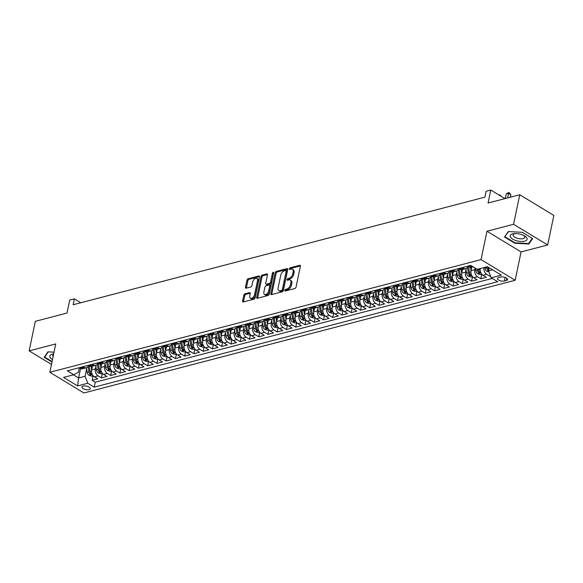<?xml version="1.0" encoding="UTF-8"?>
<svg xmlns="http://www.w3.org/2000/svg" width="583" height="583" viewBox="0 0 583 583"><rect width="100%" height="100%" fill="white"/><g stroke="black" fill="none" stroke-linecap="round" stroke-linejoin="round"><path stroke-width="0.87" d="M284.774 290.363A0.911 0.532 -58.8 0 0 284.941 290.975A0.911 0.532 -58.8 0 0 285.24 291.004L294.896 288.483A1.304 0.765 -58.8 0 0 296.047 287.091L300.405 266.212A1.304 0.765 -58.8 0 0 300.172 265.338A1.304 0.765 -58.8 0 0 299.742 265.294L290.086 267.816A0.911 0.532 -58.8 0 0 289.285 268.792A0.911 0.532 -58.8 0 0 289.445 269.404A0.911 0.532 -58.8 0 0 289.751 269.433L290.997 269.113A4.176 2.441 -58.8 0 1 292.389 269.251A4.176 2.441 -58.8 0 1 293.132 272.064L292.768 273.799A4.176 2.441 -58.8 0 1 289.081 278.273L287.834 278.601A0.911 0.532 -58.8 0 0 287.033 279.578A0.911 0.532 -58.8 0 0 287.193 280.19A0.911 0.532 -58.8 0 0 287.499 280.219L288.745 279.898A4.176 2.441 -58.8 0 1 290.137 280.037A4.176 2.441 -58.8 0 1 290.873 282.85L290.516 284.584A4.176 2.441 -58.8 0 1 286.829 289.059L285.583 289.387A0.911 0.532 -58.8 0 0 284.774 290.363M89.039 389.633A4.256 1.785 -168.2 0 0 90.248 388.715A4.256 1.785 -168.2 0 0 87.858 386.507A4.256 1.785 -168.2 0 0 83.136 386.055A4.256 1.785 -168.2 0 0 81.926 386.974A4.256 1.785 -168.2 0 0 84.316 389.182A4.256 1.785 -168.2 0 0 89.039 389.633M244.962 293.803A1.304 0.765 -58.8 0 0 243.818 295.202L242.594 301.054A1.304 0.765 -58.8 0 0 242.82 301.936A1.304 0.765 -58.8 0 0 243.257 301.979L253.977 299.181A1.304 0.765 -58.8 0 0 255.128 297.782L259.486 276.903A1.304 0.765 -58.8 0 0 259.253 276.029A1.304 0.765 -58.8 0 0 258.823 275.985L248.103 278.783A1.304 0.765 -58.8 0 0 246.952 280.183L245.472 287.259A1.304 0.765 -58.8 0 0 245.705 288.133A1.304 0.765 -58.8 0 0 246.143 288.177L250.726 286.982A1.304 0.765 -58.8 0 0 251.878 285.583L252.614 282.077A3.491 2.04 -58.8 0 1 254.407 279.053A3.491 2.04 -58.8 0 1 256.848 278.455A3.491 2.04 -58.8 0 1 257.467 280.802L254.596 294.546A3.491 2.04 -58.8 0 1 252.796 297.57A3.491 2.04 -58.8 0 1 250.362 298.168A3.491 2.04 -58.8 0 1 249.743 295.814L250.216 293.526A1.304 0.765 -58.8 0 0 249.983 292.651A1.304 0.765 -58.8 0 0 249.553 292.608L244.962 293.803L245.888 294.364A1.304 0.765 -58.8 0 0 244.736 295.763L243.512 301.615A1.304 0.765 -58.8 0 0 243.483 301.921M513.572 224.287L486.965 231.24L521.078 251.922L547.677 244.969L513.572 224.287L519.745 194.751L488.051 203.03L490.762 190.036L486.135 191.246L484.903 197.149L73.123 304.756L74.354 298.853L69.727 300.063L67.016 313.056L35.323 321.335L29.15 350.879L51.472 364.411M486.965 231.24L481.041 259.595L49.832 372.282L55.757 343.926L29.15 350.879M270.84 293.679A1.304 0.765 -58.8 0 0 271.073 294.553A1.304 0.765 -58.8 0 0 271.503 294.597L282.223 291.799A1.304 0.765 -58.8 0 0 283.374 290.4L287.732 269.528A1.304 0.765 -58.8 0 0 287.499 268.646A1.304 0.765 -58.8 0 0 287.069 268.603L276.349 271.401A1.304 0.765 -58.8 0 0 275.198 272.8L270.84 293.679L271.758 294.233A1.304 0.765 -58.8 0 0 271.729 294.539M268.1 295.486L257.38 298.292A1.304 0.765 -58.8 0 1 256.95 298.248A1.304 0.765 -58.8 0 1 256.717 297.366L261.075 276.488A1.304 0.765 -58.8 0 1 262.226 275.096L266.81 273.893A1.304 0.765 -58.8 0 1 267.247 273.937A1.304 0.765 -58.8 0 1 267.48 274.819L265.71 283.287A1.304 0.765 -58.8 0 0 265.943 284.161A1.304 0.765 -58.8 0 0 266.38 284.205L269.419 283.411A1.304 0.765 -58.8 0 0 270.57 282.012L272.414 273.201A0.911 0.532 -58.8 0 1 272.88 272.407A0.911 0.532 -58.8 0 1 273.522 272.254A0.911 0.532 -58.8 0 1 273.682 272.866L269.251 294.094A1.304 0.765 -58.8 0 1 268.1 295.486M519.745 194.751L553.85 215.433L547.677 244.969M93.12 375.802L92.172 380.32L97.725 378.87L94.359 376.829L98.061 375.867A5.32 3.695 -104.6 0 1 95.357 368.901L95.889 366.357M102.368 373.382L101.427 377.908L106.981 376.45L103.614 374.41L107.316 373.448A5.32 3.695 -104.6 0 1 104.612 366.481L105.144 363.938M111.623 370.963L110.675 375.488L116.228 374.038L112.869 371.998L116.571 371.028A5.32 3.695 -104.6 0 1 113.867 364.069L114.399 361.518M120.878 368.551L119.93 373.069L125.483 371.619L122.117 369.578L125.819 368.609A5.32 3.695 -104.6 0 1 123.122 361.649L123.654 359.099M130.133 366.131L129.186 370.65L134.739 369.199L131.372 367.159L135.074 366.19A5.32 3.695 -104.6 0 1 132.377 359.23L132.909 356.679M139.381 363.712L138.441 368.23L143.994 366.78L140.627 364.739L144.329 363.77A5.32 3.695 -104.6 0 1 141.625 356.811L142.157 354.267M148.636 361.292L147.696 365.811L153.242 364.36L149.882 362.32L153.584 361.358A5.32 3.695 -104.6 0 1 150.88 354.391L151.412 351.848M157.891 358.873L156.944 363.398L162.497 361.948L159.137 359.908L162.832 358.939A5.32 3.695 -104.6 0 1 160.136 351.972L160.668 349.428M167.146 356.453L166.199 360.979L171.752 359.529L168.385 357.488L172.087 356.519A5.32 3.695 -104.6 0 1 169.391 349.56L169.923 347.009M176.401 354.041L175.454 358.56L181.007 357.109L177.64 355.069L181.342 354.1A5.32 3.695 -104.6 0 1 178.638 347.14L179.17 344.589M185.649 351.622L184.709 356.14L190.262 354.69L186.895 352.649L190.597 351.68A5.32 3.695 -104.6 0 1 187.894 344.721L188.426 342.17M194.904 349.202L193.957 353.721L199.51 352.27L196.15 350.23L199.852 349.268A5.32 3.695 -104.6 0 1 197.149 342.301L197.681 339.758M204.159 346.783L203.212 351.309L208.765 349.851L205.398 347.811L209.1 346.849A5.32 3.695 -104.6 0 1 206.404 339.882L206.936 337.338M213.414 344.364L212.467 348.889L218.02 347.439L214.653 345.398L218.355 344.429A5.32 3.695 -104.6 0 1 215.659 337.462L216.191 334.919M222.662 341.951L221.722 346.47L227.275 345.019L223.908 342.979L227.61 342.01A5.32 3.695 -104.6 0 1 224.907 335.05L225.439 332.499M231.917 339.532L230.977 344.05L236.523 342.6L233.164 340.559L236.866 339.59A5.32 3.695 -104.6 0 1 234.162 332.631L234.694 330.08M241.173 337.112L240.225 341.631L245.778 340.18L242.419 338.14L246.113 337.171A5.32 3.695 -104.6 0 1 243.417 330.211L243.949 327.668M250.428 334.693L249.48 339.211L255.033 337.761L251.667 335.721L255.369 334.759A5.32 3.695 -104.6 0 1 252.672 327.792L253.204 325.248M259.683 332.274L258.735 336.799L264.288 335.349L260.922 333.308L264.624 332.339A5.32 3.695 -104.6 0 1 261.92 325.372L262.452 322.829M268.931 329.854L267.991 334.38L273.544 332.929L270.177 330.889L273.879 329.92A5.32 3.695 -104.6 0 1 271.175 322.96L271.707 320.41M278.186 327.442L277.238 331.96L282.791 330.51L279.432 328.469L283.134 327.5A5.32 3.695 -104.6 0 1 280.43 320.541L280.962 317.99M287.441 325.022L286.493 329.541L292.047 328.091L288.68 326.05L292.382 325.081A5.32 3.695 -104.6 0 1 289.685 318.121L290.217 315.571M296.696 322.603L295.749 327.121L301.302 325.671L297.935 323.631L301.637 322.661A5.32 3.695 -104.6 0 1 298.941 315.702L299.473 313.158M305.944 320.184L305.004 324.709L310.557 323.252L307.19 321.211L310.892 320.249A5.32 3.695 -104.6 0 1 308.188 313.282L308.72 310.739M315.199 317.764L314.259 322.29L319.805 320.839L316.445 318.799L320.147 317.83A5.32 3.695 -104.6 0 1 317.444 310.863L317.975 308.32M324.454 315.352L323.507 319.87L329.06 318.42L325.7 316.38L329.395 315.41A5.32 3.695 -104.6 0 1 326.699 308.451L327.231 305.9M333.709 312.933L332.762 317.451L338.315 316.001L334.948 313.96L338.65 312.991A5.32 3.695 -104.6 0 1 335.954 306.031L336.486 303.481M342.964 310.513L342.017 315.031L347.57 313.581L344.203 311.541L347.905 310.571A5.32 3.695 -104.6 0 1 345.202 303.612L345.734 301.068M352.212 308.094L351.272 312.612L356.825 311.162L353.458 309.121L357.16 308.159A5.32 3.695 -104.6 0 1 354.457 301.192L354.989 298.649M361.467 305.674L360.52 310.2L366.073 308.75L362.713 306.702L366.416 305.74A5.32 3.695 -104.6 0 1 363.712 298.773L364.244 296.23M370.722 303.255L369.775 307.78L375.328 306.33L371.961 304.29L375.663 303.32A5.32 3.695 -104.6 0 1 372.967 296.361L373.499 293.81M379.978 300.843L379.03 305.361L384.583 303.911L381.216 301.87L384.918 300.901A5.32 3.695 -104.6 0 1 382.222 293.941L382.754 291.391M389.225 298.423L388.285 302.941L393.838 301.491L390.472 299.451L394.174 298.481A5.32 3.695 -104.6 0 1 391.47 291.522L392.002 288.971M398.48 296.004L397.54 300.522L403.086 299.072L399.727 297.031L403.429 296.062A5.32 3.695 -104.6 0 1 400.725 289.102L401.257 286.559M407.736 293.584L406.788 298.102L412.341 296.652L408.982 294.612L412.677 293.65A5.32 3.695 -104.6 0 1 409.98 286.683L410.512 284.14M416.991 291.165L416.043 295.69L421.596 294.24L418.23 292.2L421.932 291.23A5.32 3.695 -104.6 0 1 419.235 284.264L419.767 281.72M426.246 288.753L425.299 293.271L430.852 291.821L427.485 289.78L431.187 288.811A5.32 3.695 -104.6 0 1 428.483 281.851L429.022 279.301M435.494 286.333L434.554 290.851L440.107 289.401L436.74 287.361L440.442 286.391A5.32 3.695 -104.6 0 1 437.738 279.432L438.27 276.881M444.749 283.914L443.801 288.432L449.355 286.982L445.995 284.941L449.697 283.972A5.32 3.695 -104.6 0 1 446.993 277.012L447.525 274.469M454.004 281.494L453.057 286.013L458.61 284.562L455.243 282.522L458.945 281.56A5.32 3.695 -104.6 0 1 456.249 274.593L456.78 272.05M463.259 279.075L462.312 283.6L467.865 282.143L464.498 280.102L468.2 279.14A5.32 3.695 -104.6 0 1 465.504 272.174L466.036 269.63M472.507 276.655L471.567 281.181L477.12 279.731L473.753 277.69L477.455 276.721A5.32 3.695 -104.6 0 1 474.751 269.761L475.116 268.042M481.762 274.243L480.822 278.761L486.368 277.311L483.008 275.271A5.32 3.695 -104.6 0 1 480.268 268.515M94.359 376.829A5.32 3.695 75.4 0 1 91.662 369.87L92.427 366.204M103.614 374.41A5.32 3.695 75.4 0 1 100.91 367.45L101.675 363.785M112.869 371.998A5.32 3.695 75.4 0 1 110.165 365.031L110.93 361.365M122.117 369.578A5.32 3.695 75.4 0 1 119.42 362.611L120.185 358.953M131.372 367.159A5.32 3.695 75.4 0 1 128.675 360.199L129.441 356.534M140.627 364.739A5.32 3.695 75.4 0 1 137.923 357.78L138.688 354.114M149.882 362.32A5.32 3.695 75.4 0 1 147.178 355.36L147.944 351.695M159.137 359.908A5.32 3.695 75.4 0 1 156.433 352.941L157.199 349.275M168.385 357.488A5.32 3.695 75.4 0 1 165.689 350.521L166.454 346.863M177.64 355.069A5.32 3.695 75.4 0 1 174.944 348.102L175.709 344.444M186.895 352.649A5.32 3.695 75.4 0 1 184.192 345.69L184.957 342.024M196.15 350.23A5.32 3.695 75.4 0 1 193.447 343.27L194.212 339.605M205.398 347.811A5.32 3.695 75.4 0 1 202.702 340.851L203.467 337.185M214.653 345.398A5.32 3.695 75.4 0 1 211.957 338.431L212.722 334.766M223.908 342.979A5.32 3.695 75.4 0 1 221.205 336.012L221.977 332.354M233.164 340.559A5.32 3.695 75.4 0 1 230.46 333.6L231.225 329.934M242.419 338.14A5.32 3.695 75.4 0 1 239.715 331.18L240.48 327.515M251.667 335.721A5.32 3.695 75.4 0 1 248.97 328.761L249.735 325.095M260.922 333.308A5.32 3.695 75.4 0 1 258.225 326.342L258.99 322.676M270.177 330.889A5.32 3.695 75.4 0 1 267.473 323.922L268.238 320.256M279.432 328.469A5.32 3.695 75.4 0 1 276.728 321.503L277.493 317.844M288.68 326.05A5.32 3.695 75.4 0 1 285.983 319.09L286.749 315.425M297.935 323.631A5.32 3.695 75.4 0 1 295.238 316.671L296.004 313.005M307.19 321.211A5.32 3.695 75.4 0 1 304.486 314.252L305.259 310.586M316.445 318.799A5.32 3.695 75.4 0 1 313.741 311.832L314.507 308.167M325.7 316.38A5.32 3.695 75.4 0 1 322.997 309.413L323.762 305.754M334.948 313.96A5.32 3.695 75.4 0 1 332.252 307.001L333.017 303.335M344.203 311.541A5.32 3.695 75.4 0 1 341.507 304.581L342.272 300.915M353.458 309.121A5.32 3.695 75.4 0 1 350.755 302.162L351.52 298.496M362.713 306.702A5.32 3.695 75.4 0 1 360.01 299.742L360.775 296.077M371.961 304.29A5.32 3.695 75.4 0 1 369.265 297.323L370.03 293.657M381.216 301.87A5.32 3.695 75.4 0 1 378.52 294.903L379.285 291.245M390.472 299.451A5.32 3.695 75.4 0 1 387.768 292.491L388.54 288.825M399.727 297.031A5.32 3.695 75.4 0 1 397.023 290.072L397.788 286.406M408.982 294.612A5.32 3.695 75.4 0 1 406.278 287.652L407.043 283.987M418.23 292.2A5.32 3.695 75.4 0 1 415.533 285.233L416.298 281.567M427.485 289.78A5.32 3.695 75.4 0 1 424.788 282.813L425.554 279.155M436.74 287.361A5.32 3.695 75.4 0 1 434.036 280.401L434.801 276.736M445.995 284.941A5.32 3.695 75.4 0 1 443.291 277.982L444.057 274.316M455.243 282.522A5.32 3.695 75.4 0 1 452.546 275.562L453.312 271.897M464.498 280.102A5.32 3.695 75.4 0 1 461.802 273.143L462.567 269.477M473.753 277.69A5.32 3.695 75.4 0 1 471.049 270.723L471.822 267.058M500.651 277.027L498.618 277.559A4.117 1.727 -168.2 0 0 497.445 278.448A4.117 1.727 -168.2 0 0 499.762 280.591A4.117 1.727 -168.2 0 0 504.331 281.028L506.372 280.496A4.117 1.727 -168.2 0 0 507.545 279.607A4.117 1.727 -168.2 0 0 505.228 277.464A4.117 1.727 -168.2 0 0 500.651 277.027M481.041 259.595L515.153 280.277L83.937 392.964L49.832 372.282M92.172 380.32L95.262 382.193L94.22 387.156L497.678 281.727L491.221 277.814L488.525 270.855L489.173 267.735M94.22 387.156L87.771 383.242L77.59 385.902L63.576 377.405L73.757 374.745L67.307 370.832L470.758 265.403L477.215 269.317L487.388 266.657L501.402 275.154L491.221 277.814M472.988 266.752L471.326 267.189A5.32 3.695 -104.6 0 1 468.994 266.774L467.945 266.139M79.303 367.698L80.345 368.332A5.32 3.695 75.4 0 0 82.677 368.755L86.379 367.786A5.32 3.695 -104.6 0 1 84.047 367.363L83.005 366.729M88.55 365.279L89.6 365.913A5.32 3.695 75.4 0 0 91.932 366.335L95.634 365.366A5.32 3.695 -104.6 0 1 93.302 364.951L92.252 364.309M97.806 362.859L98.855 363.493A5.32 3.695 75.4 0 0 101.187 363.916L104.889 362.947A5.32 3.695 -104.6 0 1 102.557 362.531L101.508 361.897M107.061 360.447L108.11 361.081A5.32 3.695 75.4 0 0 110.442 361.496L114.144 360.527A5.32 3.695 -104.6 0 1 111.812 360.112L110.763 359.478M116.316 358.028L117.358 358.662A5.32 3.695 75.4 0 0 119.69 359.077L123.392 358.115A5.32 3.695 -104.6 0 1 121.06 357.692L120.018 357.058M125.571 355.608L126.613 356.242A5.32 3.695 75.4 0 0 128.945 356.658L132.647 355.696A5.32 3.695 -104.6 0 1 130.315 355.273L129.266 354.639M134.819 353.189L135.868 353.823A5.32 3.695 75.4 0 0 138.2 354.245L141.902 353.276A5.32 3.695 -104.6 0 1 139.57 352.853L138.521 352.219M144.074 350.769L145.123 351.403A5.32 3.695 75.4 0 0 147.455 351.826L151.157 350.857A5.32 3.695 -104.6 0 1 148.825 350.441L147.776 349.807M153.329 348.35L154.378 348.991A5.32 3.695 75.4 0 0 156.71 349.406L160.405 348.437A5.32 3.695 -104.6 0 1 158.073 348.022L157.031 347.388M162.584 345.938L163.626 346.572A5.32 3.695 75.4 0 0 165.958 346.987L169.66 346.018A5.32 3.695 -104.6 0 1 167.328 345.602L166.286 344.968M171.832 343.518L172.881 344.152A5.32 3.695 75.4 0 0 175.213 344.568L178.915 343.606A5.32 3.695 -104.6 0 1 176.583 343.183L175.534 342.549M181.087 341.099L182.136 341.733A5.32 3.695 75.4 0 0 184.468 342.155L188.171 341.186A5.32 3.695 -104.6 0 1 185.839 340.764L184.789 340.129M190.342 338.679L191.392 339.313A5.32 3.695 75.4 0 0 193.724 339.736L197.426 338.767A5.32 3.695 -104.6 0 1 195.094 338.351L194.044 337.71M199.597 336.26L200.639 336.894A5.32 3.695 75.4 0 0 202.971 337.317L206.674 336.347A5.32 3.695 -104.6 0 1 204.341 335.932L203.299 335.298M208.852 333.848L209.895 334.482A5.32 3.695 75.4 0 0 212.227 334.897L215.929 333.928A5.32 3.695 -104.6 0 1 213.597 333.512L212.547 332.878M218.1 331.428L219.15 332.062A5.32 3.695 75.4 0 0 221.482 332.478L225.184 331.516A5.32 3.695 -104.6 0 1 222.852 331.093L221.802 330.459M227.355 329.009L228.405 329.643A5.32 3.695 75.4 0 0 230.737 330.058L234.439 329.096A5.32 3.695 -104.6 0 1 232.107 328.674L231.057 328.04M236.611 326.589L237.66 327.223A5.32 3.695 75.4 0 0 239.992 327.646L243.687 326.677A5.32 3.695 -104.6 0 1 241.355 326.254L240.313 325.62M245.866 324.17L246.908 324.804A5.32 3.695 75.4 0 0 249.24 325.227L252.942 324.257A5.32 3.695 -104.6 0 1 250.61 323.842L249.568 323.208M255.114 321.75L256.163 322.392A5.32 3.695 75.4 0 0 258.495 322.807L262.197 321.838A5.32 3.695 -104.6 0 1 259.865 321.422L258.816 320.788M264.369 319.338L265.418 319.972A5.32 3.695 75.4 0 0 267.75 320.388L271.452 319.418A5.32 3.695 -104.6 0 1 269.12 319.003L268.071 318.369M273.624 316.919L274.673 317.553A5.32 3.695 75.4 0 0 277.005 317.968L280.707 317.006A5.32 3.695 -104.6 0 1 278.375 316.584L277.326 315.95M282.879 314.499L283.921 315.133A5.32 3.695 75.4 0 0 286.253 315.556L289.955 314.587A5.32 3.695 -104.6 0 1 287.623 314.164L286.581 313.53M292.134 312.08L293.176 312.714A5.32 3.695 75.4 0 0 295.508 313.137L299.21 312.167A5.32 3.695 -104.6 0 1 296.878 311.752L295.829 311.111M301.382 309.66L302.431 310.294A5.32 3.695 75.4 0 0 304.763 310.717L308.465 309.748A5.32 3.695 -104.6 0 1 306.133 309.333L305.084 308.699M310.637 307.248L311.686 307.882A5.32 3.695 75.4 0 0 314.018 308.298L317.72 307.328A5.32 3.695 -104.6 0 1 315.388 306.913L314.339 306.279M319.892 304.829L320.941 305.463A5.32 3.695 75.4 0 0 323.274 305.878L326.968 304.916A5.32 3.695 -104.6 0 1 324.636 304.494L323.594 303.86M329.147 302.409L330.189 303.043A5.32 3.695 75.4 0 0 332.521 303.459L336.223 302.497A5.32 3.695 -104.6 0 1 333.891 302.074L332.849 301.44M338.395 299.99L339.444 300.624A5.32 3.695 75.4 0 0 341.776 301.047L345.479 300.077A5.32 3.695 -104.6 0 1 343.147 299.655L342.097 299.021M347.65 297.57L348.7 298.204A5.32 3.695 75.4 0 0 351.032 298.627L354.734 297.658A5.32 3.695 -104.6 0 1 352.402 297.243L351.352 296.609M356.905 295.151L357.955 295.792A5.32 3.695 75.4 0 0 360.287 296.208L363.989 295.238A5.32 3.695 -104.6 0 1 361.657 294.823L360.607 294.189M366.16 292.739L367.203 293.373A5.32 3.695 75.4 0 0 369.535 293.788L373.237 292.819A5.32 3.695 -104.6 0 1 370.905 292.404L369.862 291.77M375.416 290.319L376.458 290.953A5.32 3.695 75.4 0 0 378.79 291.369L382.492 290.407A5.32 3.695 -104.6 0 1 380.16 289.984L379.11 289.35M384.663 287.9L385.713 288.534A5.32 3.695 75.4 0 0 388.045 288.949L391.747 287.987A5.32 3.695 -104.6 0 1 389.415 287.565L388.365 286.931M393.919 285.481L394.968 286.115A5.32 3.695 75.4 0 0 397.3 286.537L401.002 285.568A5.32 3.695 -104.6 0 1 398.67 285.153L397.621 284.511M403.174 283.061L404.223 283.695A5.32 3.695 75.4 0 0 406.555 284.118L410.25 283.149A5.32 3.695 -104.6 0 1 407.918 282.733L406.876 282.099M412.429 280.642L413.471 281.283A5.32 3.695 75.4 0 0 415.803 281.698L419.505 280.729A5.32 3.695 -104.6 0 1 417.173 280.314L416.131 279.68M421.677 278.229L422.726 278.863A5.32 3.695 75.4 0 0 425.058 279.279L428.76 278.31A5.32 3.695 -104.6 0 1 426.428 277.894L425.379 277.26M430.932 275.81L431.981 276.444A5.32 3.695 75.4 0 0 434.313 276.859L438.015 275.897A5.32 3.695 -104.6 0 1 435.683 275.475L434.634 274.841M440.187 273.391L441.236 274.025A5.32 3.695 75.4 0 0 443.568 274.447L447.27 273.478A5.32 3.695 -104.6 0 1 444.938 273.055L443.889 272.421M449.442 270.971L450.484 271.605A5.32 3.695 75.4 0 0 452.816 272.028L456.518 271.059A5.32 3.695 -104.6 0 1 454.186 270.643L453.144 270.002M458.697 268.552L459.739 269.193A5.32 3.695 75.4 0 0 462.071 269.608L465.773 268.639A5.32 3.695 -104.6 0 1 463.441 268.224L462.392 267.59M490.274 275.373L490.07 276.342L486.71 274.301A5.32 3.695 -104.6 0 1 483.97 267.553M480.822 278.761L477.455 276.721M471.567 281.181L468.2 279.14M462.312 283.6L458.945 281.56M453.057 286.013L449.697 283.972M443.801 288.432L440.442 286.391M434.554 290.851L431.187 288.811M425.299 293.271L421.932 291.23M416.043 295.69L412.677 293.65M406.788 298.102L403.429 296.062M397.54 300.522L394.174 298.481M388.285 302.941L384.918 300.901M379.03 305.361L375.663 303.32M369.775 307.78L366.416 305.74M360.52 310.2L357.16 308.159M351.272 312.612L347.905 310.571M342.017 315.031L338.65 312.991M332.762 317.451L329.395 315.41M323.507 319.87L320.147 317.83M314.259 322.29L310.892 320.249M305.004 324.709L301.637 322.661M295.749 327.121L292.382 325.081M286.493 329.541L283.134 327.5M277.238 331.96L273.879 329.92M267.991 334.38L264.624 332.339M258.735 336.799L255.369 334.759M249.48 339.211L246.113 337.171M240.225 341.631L236.866 339.59M230.977 344.05L227.61 342.01M221.722 346.47L218.355 344.429M212.467 348.889L209.1 346.849M203.212 351.309L199.852 349.268M193.957 353.721L190.597 351.68M184.709 356.14L181.342 354.1M175.454 358.56L172.087 356.519M166.199 360.979L162.832 358.939M156.944 363.398L153.584 361.358M147.696 365.811L144.329 363.77M138.441 368.23L135.074 366.19M129.186 370.65L125.819 368.609M119.93 373.069L116.571 371.028M110.675 375.488L107.316 373.448M101.427 377.908L98.061 375.867M95.262 382.193L492.271 278.448M490.07 276.342L490.602 276.204M80.578 368.463L78.596 377.973L85.067 376.283L86.641 368.777M488.525 270.855L492.569 269.798M521.078 251.922L515.153 280.277M80.789 302.752L74.354 298.853M504.922 198.621L490.762 190.036M73.414 374.833L78.596 377.973L77.59 385.902M79.375 367.742L78.435 372.26L73.757 374.745M468.003 266.169A5.32 3.695 -104.6 0 1 465.773 268.639M458.755 268.588A5.32 3.695 -104.6 0 1 456.518 271.059M449.5 271.008A5.32 3.695 -104.6 0 1 447.27 273.478M440.245 273.427A5.32 3.695 -104.6 0 1 438.015 275.897M430.99 275.846A5.32 3.695 -104.6 0 1 428.76 278.31M421.742 278.266A5.32 3.695 -104.6 0 1 419.505 280.729M412.487 280.678A5.32 3.695 -104.6 0 1 410.25 283.149M403.232 283.098A5.32 3.695 -104.6 0 1 401.002 285.568M393.977 285.517A5.32 3.695 -104.6 0 1 391.747 287.987M384.722 287.936A5.32 3.695 -104.6 0 1 382.492 290.407M375.474 290.356A5.32 3.695 -104.6 0 1 373.237 292.819M366.219 292.768A5.32 3.695 -104.6 0 1 363.989 295.238M356.964 295.187A5.32 3.695 -104.6 0 1 354.734 297.658M347.708 297.607A5.32 3.695 -104.6 0 1 345.479 300.077M338.461 300.026A5.32 3.695 -104.6 0 1 336.223 302.497M329.206 302.446A5.32 3.695 -104.6 0 1 326.968 304.916M319.95 304.865A5.32 3.695 -104.6 0 1 317.72 307.328M310.695 307.277A5.32 3.695 -104.6 0 1 308.465 309.748M301.44 309.697A5.32 3.695 -104.6 0 1 299.21 312.167M292.192 312.116A5.32 3.695 -104.6 0 1 289.955 314.587M282.937 314.536A5.32 3.695 -104.6 0 1 280.707 317.006M273.682 316.955A5.32 3.695 -104.6 0 1 271.452 319.418M264.427 319.375A5.32 3.695 -104.6 0 1 262.197 321.838M255.179 321.787A5.32 3.695 -104.6 0 1 252.942 324.257M245.924 324.206A5.32 3.695 -104.6 0 1 243.687 326.677M236.669 326.626A5.32 3.695 -104.6 0 1 234.439 329.096M227.414 329.045A5.32 3.695 -104.6 0 1 225.184 331.516M218.159 331.465A5.32 3.695 -104.6 0 1 215.929 333.928M208.911 333.877A5.32 3.695 -104.6 0 1 206.674 336.347M199.656 336.296A5.32 3.695 -104.6 0 1 197.426 338.767M190.401 338.716A5.32 3.695 -104.6 0 1 188.171 341.186M181.145 341.135A5.32 3.695 -104.6 0 1 178.915 343.606M171.898 343.555A5.32 3.695 -104.6 0 1 169.66 346.018M162.642 345.974A5.32 3.695 -104.6 0 1 160.405 348.437M153.387 348.386A5.32 3.695 -104.6 0 1 151.157 350.857M144.132 350.806A5.32 3.695 -104.6 0 1 141.902 353.276M134.877 353.225A5.32 3.695 -104.6 0 1 132.647 355.696M125.629 355.645A5.32 3.695 -104.6 0 1 123.392 358.115M116.374 358.064A5.32 3.695 -104.6 0 1 114.144 360.527M107.119 360.476A5.32 3.695 -104.6 0 1 104.889 362.947M97.864 362.896A5.32 3.695 -104.6 0 1 95.634 365.366M88.616 365.315A5.32 3.695 -104.6 0 1 86.379 367.786M85.067 376.283L87.771 383.242M508.325 231.546L504.528 236.989L514.804 243.22L528.868 244L532.658 238.556L522.39 232.326L508.325 231.546M54.03 352.183L47.959 351.848L44.17 357.292L51.974 362.028M529.109 242.834L528.868 244M514.898 242.768L514.804 243.22M285.706 290.888A0.911 0.532 -58.8 0 1 286.501 289.94L287.754 289.62A4.176 2.441 -58.8 0 0 291.434 285.145L290.516 284.584M290.137 280.037L291.055 280.598A4.176 2.441 -58.8 0 1 291.799 283.404L291.434 285.145M292.389 269.251L293.307 269.812A4.176 2.441 -58.8 0 1 294.051 272.618L293.686 274.36A4.176 2.441 -58.8 0 1 290.006 278.834L288.76 279.155A0.911 0.532 -58.8 0 0 287.958 280.102M300.434 265.906L291.012 268.369A0.911 0.532 -58.8 0 0 290.21 269.317M287.769 269.222L277.275 271.962A1.304 0.765 -58.8 0 0 276.123 273.361L271.758 294.233M281.56 290.436A0.911 0.532 -58.8 0 0 282.369 289.459L286.195 271.131A0.911 0.532 -58.8 0 0 286.034 270.519A0.911 0.532 -58.8 0 0 285.728 270.49L284.409 270.833A4.176 2.441 -58.8 0 0 280.729 275.3L278.113 287.827A4.176 2.441 -58.8 0 0 278.856 290.64A4.176 2.441 -58.8 0 0 280.248 290.779L281.56 290.436L282.485 290.997A0.911 0.532 -58.8 0 0 283.287 290.013L282.369 289.459M286.034 270.519L286.953 271.08A0.911 0.532 -58.8 0 1 287.12 271.693L283.287 290.013M278.856 290.64L279.774 291.194A4.176 2.441 -58.8 0 0 281.166 291.34L280.248 290.779M282.485 290.997L281.166 291.34M267.51 274.513L263.152 275.657A1.304 0.765 -58.8 0 0 262 277.049L257.635 297.928A1.304 0.765 -58.8 0 0 257.606 298.234M265.943 284.161L266.861 284.723A1.304 0.765 -58.8 0 0 267.298 284.766L270.344 283.972A1.304 0.765 -58.8 0 0 271.489 282.573L273.332 273.762L272.414 273.201M273.624 273.157A0.911 0.532 -58.8 0 0 273.332 273.762M263.873 292.068A3.491 2.04 -58.8 0 0 264.493 294.415A3.491 2.04 -58.8 0 0 266.934 293.825A3.491 2.04 -58.8 0 0 268.734 290.8L269.747 285.954A1.304 0.765 -58.8 0 0 269.514 285.08A1.304 0.765 -58.8 0 0 269.084 285.036L266.037 285.83A1.304 0.765 -58.8 0 0 264.886 287.23L263.873 292.068M264.493 294.415L265.418 294.976A3.491 2.04 -58.8 0 0 267.859 294.386A3.491 2.04 -58.8 0 0 269.659 291.362L268.734 290.8M269.514 285.08L270.439 285.641A1.304 0.765 -58.8 0 1 270.665 286.515L269.659 291.362M250.253 293.22L245.888 294.364M250.362 298.168L251.28 298.729A3.491 2.04 -58.8 0 0 253.722 298.132A3.491 2.04 -58.8 0 0 255.522 295.107L254.596 294.546M256.848 278.455L257.773 279.017A3.491 2.04 -58.8 0 1 258.393 281.363L255.522 295.107M259.515 276.604L249.021 279.344A1.304 0.765 -58.8 0 0 247.877 280.744L246.398 287.813A1.304 0.765 -58.8 0 0 246.361 288.119M488.962 271.991L486.834 271.314A3.52 2.449 -104.6 0 1 485.056 268.297L484.91 267.305M510.322 197.207L510.839 194.737L508.536 193.337L506.219 193.942L505.264 198.533M488.773 269.667A3.52 2.449 -104.6 0 1 487.927 267.546L487.833 266.927M486.667 266.846L486.82 267.837A3.52 2.449 75.4 0 0 487.935 270.293L488.569 270.621M507.574 197.929L508.85 192.405L510.839 194.737M506.219 193.942L508.85 192.405M524.634 241.173A8.643 3.622 -168.2 0 0 524.321 235.765A8.643 3.622 -168.2 0 0 514.155 233.645A8.643 3.622 -168.2 0 0 512.654 233.9A8.643 3.622 -168.2 0 0 512.632 239.11A8.643 3.622 -168.2 0 0 524.634 241.173M515.124 233.579A5.917 2.478 -168.2 0 0 514.833 233.652A5.917 2.478 -168.2 0 0 513.149 234.927A5.917 2.478 -168.2 0 0 516.472 238.002A5.917 2.478 -168.2 0 0 523.038 238.629A5.917 2.478 -168.2 0 0 524.729 237.347A5.917 2.478 -168.2 0 0 523.454 235.321M505.162 236.086L508.653 231.56M532.264 238.309L528.599 243.57L514.971 242.812L505.016 236.778M53.658 353.961A8.643 3.622 -168.2 0 0 50.08 357.386A8.643 3.622 -168.2 0 0 52.492 359.543M53.585 354.296A5.917 2.478 -168.2 0 0 52.783 355.229A5.917 2.478 -168.2 0 0 52.958 356.126A5.917 2.478 -168.2 0 0 53.148 356.41M52.069 361.577L44.658 357.08L48.287 351.862M44.804 356.388L44.658 357.08M481.813 274.229L480.348 274.608L477.579 273.733A3.52 2.449 -104.6 0 1 475.808 270.716L475.436 268.238M477.419 269.259L477.564 270.25A3.52 2.449 75.4 0 0 478.679 272.706L479.787 272.421A3.52 2.449 -104.6 0 1 478.672 269.965L478.526 268.974M479.991 272.844L479.787 272.421M498.939 194.992L500.52 195.378L501.059 196.282M499.602 194.824L499.442 195.298M471.02 270.876L470.488 267.269M472.558 276.648L471.093 277.027L468.331 276.153A3.52 2.449 -104.6 0 1 466.553 273.128L465.883 268.61M467.515 267.291L468.309 272.669A3.52 2.449 75.4 0 0 469.424 275.125L470.532 274.833A3.52 2.449 -104.6 0 1 469.417 272.378L468.55 266.504M470.736 275.263L470.532 274.833M461.772 273.296L461.233 269.689M463.303 279.068L461.845 279.446L459.076 278.572A3.52 2.449 -104.6 0 1 457.298 275.548L456.627 271.029M458.26 269.703L459.054 275.089A3.52 2.449 75.4 0 0 460.169 277.544L461.284 277.253A3.52 2.449 -104.6 0 1 460.169 274.797L459.295 268.916M461.481 277.683L461.284 277.253M452.517 275.715L451.985 272.101M454.048 281.48L452.59 281.866L449.821 280.984A3.52 2.449 -104.6 0 1 448.043 277.967L447.372 273.449M449.005 272.123L449.799 277.508A3.52 2.449 75.4 0 0 450.921 279.964L452.029 279.672A3.52 2.449 -104.6 0 1 450.914 277.216L450.04 271.335M452.226 280.102L452.029 279.672M443.262 278.135L442.73 274.52M444.8 283.899L443.335 284.285L440.566 283.404A3.52 2.449 -104.6 0 1 438.788 280.387L438.125 275.861M439.75 274.542L440.551 279.927A3.52 2.449 75.4 0 0 441.666 282.383L442.774 282.092A3.52 2.449 -104.6 0 1 441.659 279.636L440.792 273.755M442.978 282.522L442.774 282.092M434.007 280.547L433.475 276.94M435.545 286.319L434.08 286.698L431.311 285.823A3.52 2.449 -104.6 0 1 429.54 282.806L428.869 278.28M430.502 276.961L431.296 282.347A3.52 2.449 75.4 0 0 432.411 284.796L433.519 284.511A3.52 2.449 -104.6 0 1 432.404 282.055L431.537 276.174M433.723 284.934L433.519 284.511M424.759 282.966L424.22 279.359M426.29 288.738L424.832 289.117L422.063 288.242A3.52 2.449 -104.6 0 1 420.285 285.218L419.614 280.7M421.247 279.381L422.041 284.759A3.52 2.449 75.4 0 0 423.156 287.215L424.271 286.923A3.52 2.449 -104.6 0 1 423.149 284.475L422.281 278.594M424.468 287.353L424.271 286.923M415.504 285.386L414.965 281.778M417.034 291.157L415.577 291.536L412.808 290.662A3.52 2.449 -104.6 0 1 411.03 287.638L410.359 283.119M411.992 281.793L412.786 287.179A3.52 2.449 75.4 0 0 413.901 289.634L415.016 289.343A3.52 2.449 -104.6 0 1 413.901 286.887L413.026 281.013M415.213 289.773L415.016 289.343M406.249 287.805L405.717 284.198M407.787 293.57L406.322 293.956L403.553 293.081A3.52 2.449 -104.6 0 1 401.774 290.057L401.104 285.539M402.736 284.212L403.538 289.598A3.52 2.449 75.4 0 0 404.653 292.054L405.761 291.762A3.52 2.449 -104.6 0 1 404.646 289.306L403.771 283.425M405.957 292.192L405.761 291.762M396.994 290.225L396.462 286.61M398.532 295.989L397.067 296.375L394.297 295.494A3.52 2.449 -104.6 0 1 392.527 292.477L391.856 287.958M393.481 286.632L394.283 292.017A3.52 2.449 75.4 0 0 395.398 294.473L396.506 294.182A3.52 2.449 -104.6 0 1 395.391 291.726L394.523 285.845M396.71 294.612L396.506 294.182M387.739 292.637L387.207 289.03M389.276 298.409L387.812 298.788L385.05 297.913A3.52 2.449 -104.6 0 1 383.271 294.896L382.601 290.37M384.233 289.051L385.028 294.437A3.52 2.449 75.4 0 0 386.143 296.893L387.25 296.601A3.52 2.449 -104.6 0 1 386.135 294.145L385.268 288.264M387.455 297.031L387.25 296.601M378.491 295.056L377.952 291.449M380.021 300.828L378.564 301.207L375.795 300.332A3.52 2.449 -104.6 0 1 374.016 297.315L373.346 292.79M374.978 291.471L375.773 296.856A3.52 2.449 75.4 0 0 376.888 299.305L378.003 299.021A3.52 2.449 -104.6 0 1 376.888 296.565L376.013 290.684M378.199 299.443L378.003 299.021M369.236 297.476L368.704 293.868M370.766 303.247L369.309 303.626L366.539 302.752A3.52 2.449 -104.6 0 1 364.761 299.728L364.091 295.209M365.723 293.89L366.518 299.268A3.52 2.449 75.4 0 0 367.64 301.724L368.748 301.433A3.52 2.449 -104.6 0 1 367.633 298.984L366.758 293.103M368.944 301.863L368.748 301.433M359.981 299.895L359.449 296.288M361.518 305.667L360.054 306.046L357.284 305.171A3.52 2.449 -104.6 0 1 355.506 302.147L354.843 297.629M356.468 296.302L357.27 301.688A3.52 2.449 75.4 0 0 358.385 304.144L359.492 303.852A3.52 2.449 -104.6 0 1 358.377 301.396L357.51 295.515M359.696 304.282L359.492 303.852M350.726 302.315L350.194 298.707M352.263 308.079L350.798 308.465L348.029 307.584A3.52 2.449 -104.6 0 1 346.258 304.566L345.588 300.048M347.22 298.722L348.015 304.107A3.52 2.449 75.4 0 0 349.13 306.563L350.237 306.272A3.52 2.449 -104.6 0 1 349.122 303.816L348.255 297.935M350.441 306.702L350.237 306.272M341.478 304.734L340.938 301.12M343.008 310.499L341.551 310.885L338.781 310.003A3.52 2.449 -104.6 0 1 337.003 306.986L336.333 302.46M337.965 301.141L338.759 306.527A3.52 2.449 75.4 0 0 339.874 308.983L340.989 308.691A3.52 2.449 -104.6 0 1 339.867 306.235L339 300.354M341.186 309.121L340.989 308.691M332.223 307.146L331.683 303.539M333.753 312.918L332.295 313.297L329.526 312.422A3.52 2.449 -104.6 0 1 327.748 309.405L327.078 304.88M328.71 303.561L329.504 308.946A3.52 2.449 75.4 0 0 330.619 311.402L331.734 311.111A3.52 2.449 -104.6 0 1 330.619 308.655L329.745 302.774M331.931 311.533L331.734 311.111M322.967 309.566L322.435 305.958M324.505 315.337L323.04 315.716L320.271 314.842A3.52 2.449 -104.6 0 1 318.493 311.818L317.822 307.299M319.455 305.98L320.256 311.358A3.52 2.449 75.4 0 0 321.371 313.814L322.479 313.53A3.52 2.449 -104.6 0 1 321.364 311.074L320.49 305.193M322.676 313.953L322.479 313.53M313.712 311.985L313.18 308.378M315.25 317.757L313.785 318.136L311.016 317.261A3.52 2.449 -104.6 0 1 309.245 314.237L308.575 309.719M310.2 308.392L311.001 313.778A3.52 2.449 75.4 0 0 312.116 316.234L313.224 315.942A3.52 2.449 -104.6 0 1 312.109 313.486L311.242 307.613M313.428 316.372L313.224 315.942M304.457 314.405L303.925 310.797M305.995 320.169L304.53 320.555L301.768 319.681A3.52 2.449 -104.6 0 1 299.99 316.656L299.319 312.138M300.952 310.812L301.746 316.197A3.52 2.449 75.4 0 0 302.861 318.653L303.969 318.362A3.52 2.449 -104.6 0 1 302.854 315.906L301.987 310.025M304.173 318.792L303.969 318.362M295.209 316.824L294.67 313.209M296.74 322.588L295.282 322.975L292.513 322.093A3.52 2.449 -104.6 0 1 290.735 319.076L290.064 314.558M291.697 313.231L292.491 318.617A3.52 2.449 75.4 0 0 293.606 321.073L294.721 320.781A3.52 2.449 -104.6 0 1 293.606 318.325L292.732 312.444M294.918 321.211L294.721 320.781M285.954 319.236L285.422 315.629M287.485 325.008L286.027 325.387L283.258 324.512A3.52 2.449 -104.6 0 1 281.48 321.495L280.809 316.97M282.442 315.651L283.236 321.036A3.52 2.449 75.4 0 0 284.358 323.492L285.466 323.201A3.52 2.449 -104.6 0 1 284.351 320.745L283.476 314.864M285.663 323.631L285.466 323.201M276.699 321.656L276.167 318.048M278.237 327.427L276.772 327.806L274.003 326.932A3.52 2.449 -104.6 0 1 272.225 323.915L271.561 319.389M273.187 318.07L273.988 323.456A3.52 2.449 75.4 0 0 275.103 325.904L276.211 325.62A3.52 2.449 -104.6 0 1 275.096 323.164L274.229 317.283M276.415 326.043L276.211 325.62M267.444 324.075L266.912 320.468M268.982 329.847L267.517 330.226L264.748 329.351A3.52 2.449 -104.6 0 1 262.977 326.327L262.306 321.809M263.931 320.49L264.733 325.868A3.52 2.449 75.4 0 0 265.848 328.324L266.956 328.032A3.52 2.449 -104.6 0 1 265.841 325.584L264.974 319.703M267.16 328.462L266.956 328.032M258.196 326.495L257.657 322.887M259.726 332.266L258.269 332.645L255.5 331.771A3.52 2.449 -104.6 0 1 253.722 328.746L253.051 324.228M254.684 322.902L255.478 328.287A3.52 2.449 75.4 0 0 256.593 330.743L257.708 330.452A3.52 2.449 -104.6 0 1 256.586 327.996L255.718 322.122M257.905 330.882L257.708 330.452M248.941 328.914L248.402 325.307M250.471 334.678L249.014 335.065L246.245 334.183A3.52 2.449 -104.6 0 1 244.466 331.166L243.796 326.648M245.428 325.321L246.223 330.707A3.52 2.449 75.4 0 0 247.338 333.163L248.453 332.871A3.52 2.449 -104.6 0 1 247.338 330.415L246.463 324.534M248.649 333.301L248.453 332.871M239.686 331.333L239.154 327.719M241.224 337.098L239.759 337.484L236.989 336.602A3.52 2.449 -104.6 0 1 235.211 333.585L234.541 329.06M236.173 327.741L236.975 333.126A3.52 2.449 75.4 0 0 238.09 335.582L239.198 335.291A3.52 2.449 -104.6 0 1 238.083 332.835L237.208 326.954M239.394 335.721L239.198 335.291M230.431 333.746L229.899 330.138M231.968 339.517L230.504 339.896L227.734 339.022A3.52 2.449 -104.6 0 1 225.964 336.005L225.293 331.479M226.918 330.16L227.72 335.546A3.52 2.449 75.4 0 0 228.835 338.002L229.942 337.71A3.52 2.449 -104.6 0 1 228.828 335.254L227.96 329.373M230.147 338.133L229.942 337.71M221.176 336.165L220.644 332.558M222.713 341.937L221.249 342.316L218.479 341.441A3.52 2.449 -104.6 0 1 216.708 338.417L216.038 333.899M217.67 332.58L218.465 337.958A3.52 2.449 75.4 0 0 219.58 340.414L220.687 340.129A3.52 2.449 -104.6 0 1 219.572 337.674L218.705 331.793M220.891 340.552L220.687 340.129M211.928 338.585L211.389 334.977M213.458 344.356L212.001 344.735L209.231 343.861A3.52 2.449 -104.6 0 1 207.453 340.836L206.783 336.318M208.415 334.992L209.21 340.377A3.52 2.449 75.4 0 0 210.325 342.833L211.44 342.542A3.52 2.449 -104.6 0 1 210.325 340.086L209.45 334.212M211.636 342.972L211.44 342.542M202.673 341.004L202.141 337.397M204.203 346.768L202.746 347.155L199.976 346.28A3.52 2.449 -104.6 0 1 198.198 343.256L197.528 338.738M199.16 337.411L199.954 342.797A3.52 2.449 75.4 0 0 201.069 345.253L202.184 344.961A3.52 2.449 -104.6 0 1 201.069 342.505L200.195 336.624M202.381 345.391L202.184 344.961M193.418 343.423L192.886 339.809M194.955 349.188L193.49 349.574L190.721 348.692A3.52 2.449 -104.6 0 1 188.943 345.675L188.28 341.157M189.905 339.831L190.707 345.216A3.52 2.449 75.4 0 0 191.822 347.672L192.929 347.381A3.52 2.449 -104.6 0 1 191.814 344.925L190.947 339.044M193.133 347.811L192.929 347.381M184.162 345.836L183.63 342.228M185.7 351.607L184.235 351.994L181.466 351.112A3.52 2.449 -104.6 0 1 179.695 348.095L179.025 343.569M180.65 342.25L181.451 347.636A3.52 2.449 75.4 0 0 182.566 350.091L183.674 349.8A3.52 2.449 -104.6 0 1 182.559 347.344L181.692 341.463M183.878 350.23L183.674 349.8M174.915 348.255L174.375 344.648M176.445 354.027L174.987 354.406L172.218 353.531A3.52 2.449 -104.6 0 1 170.44 350.514L169.77 345.989M171.402 344.67L172.196 350.055A3.52 2.449 75.4 0 0 173.311 352.504L174.426 352.219A3.52 2.449 -104.6 0 1 173.304 349.764L172.437 343.883M174.623 352.642L174.426 352.219M165.659 350.675L165.12 347.067M167.19 356.446L165.732 356.825L162.963 355.951A3.52 2.449 -104.6 0 1 161.185 352.926L160.514 348.408M162.147 347.089L162.941 352.467A3.52 2.449 75.4 0 0 164.056 354.923L165.171 354.632A3.52 2.449 -104.6 0 1 164.056 352.183L163.182 346.302M165.368 355.062L165.171 354.632M156.404 353.094L155.872 349.487M157.942 358.866L156.477 359.245L153.708 358.37A3.52 2.449 -104.6 0 1 151.93 355.346L151.259 350.828M152.892 349.501L153.693 354.887A3.52 2.449 75.4 0 0 154.808 357.343L155.916 357.051A3.52 2.449 -104.6 0 1 154.801 354.595L153.927 348.721M156.113 357.481L155.916 357.051M147.149 355.513L146.617 351.906M148.687 361.278L147.222 361.664L144.453 360.782A3.52 2.449 -104.6 0 1 142.682 357.765L142.012 353.247M143.637 351.921L144.438 357.306A3.52 2.449 75.4 0 0 145.553 359.762L146.661 359.471A3.52 2.449 -104.6 0 1 145.546 357.015L144.679 351.134M146.865 359.9L146.661 359.471M137.894 357.933L137.362 354.318M139.432 363.697L137.967 364.084L135.198 363.202A3.52 2.449 -104.6 0 1 133.427 360.185L132.756 355.666M134.389 354.34L135.183 359.726A3.52 2.449 75.4 0 0 136.298 362.181L137.406 361.89A3.52 2.449 -104.6 0 1 136.291 359.434L135.424 353.553M137.61 362.32L137.406 361.89M128.646 360.345L128.107 356.738M130.177 366.117L128.719 366.496L125.95 365.621A3.52 2.449 -104.6 0 1 124.172 362.604L123.501 358.079M125.134 356.76L125.928 362.145A3.52 2.449 75.4 0 0 127.043 364.601L128.158 364.309A3.52 2.449 -104.6 0 1 127.043 361.854L126.168 355.973M128.355 364.732L128.158 364.309M119.391 362.764L118.859 359.157M120.921 368.536L119.464 368.915L116.695 368.041A3.52 2.449 -104.6 0 1 114.917 365.024L114.246 360.498M115.879 359.179L116.673 364.557A3.52 2.449 75.4 0 0 117.788 367.013L118.903 366.729A3.52 2.449 -104.6 0 1 117.788 364.273L116.913 358.392M119.1 367.152L118.903 366.729M110.136 365.184L109.604 361.577M111.674 370.956L110.209 371.335L107.44 370.46A3.52 2.449 -104.6 0 1 105.661 367.436L104.998 362.918M106.623 361.591L107.425 366.977A3.52 2.449 75.4 0 0 108.54 369.433L109.648 369.141A3.52 2.449 -104.6 0 1 108.533 366.685L107.666 360.811M109.852 369.571L109.648 369.141M100.881 367.603L100.349 363.996M102.419 373.368L100.954 373.754L98.184 372.88A3.52 2.449 -104.6 0 1 96.414 369.855L95.743 365.337M97.368 364.011L98.17 369.396A3.52 2.449 75.4 0 0 99.285 371.852L100.393 371.56A3.52 2.449 -104.6 0 1 99.278 369.105L98.41 363.224M100.597 371.99L100.393 371.56M91.633 370.023L91.094 366.408M93.163 375.787L91.706 376.173L88.937 375.292A3.52 2.449 -104.6 0 1 87.159 372.275L86.488 367.756M88.12 366.43L88.915 371.816A3.52 2.449 75.4 0 0 90.03 374.271L91.145 373.98A3.52 2.449 -104.6 0 1 90.022 371.524L89.155 365.643M91.342 374.41L91.145 373.98M91.662 369.87L95.357 368.901M100.91 367.45L104.612 366.481M110.165 365.031L113.867 364.069M119.42 362.611L123.122 361.649M128.675 360.199L132.377 359.23M137.923 357.78L141.625 356.811M147.178 355.36L150.88 354.391M156.433 352.941L160.136 351.972M165.689 350.521L169.391 349.56M174.944 348.102L178.638 347.14M184.192 345.69L187.894 344.721M193.447 343.27L197.149 342.301M202.702 340.851L206.404 339.882M211.957 338.431L215.659 337.462M221.205 336.012L224.907 335.05M230.46 333.6L234.162 332.631M239.715 331.18L243.417 330.211M248.97 328.761L252.672 327.792M258.225 326.342L261.92 325.372M267.473 323.922L271.175 322.96M276.728 321.503L280.43 320.541M285.983 319.09L289.685 318.121M295.238 316.671L298.941 315.702M304.486 314.252L308.188 313.282M313.741 311.832L317.444 310.863M322.997 309.413L326.699 308.451M332.252 307.001L335.954 306.031M341.507 304.581L345.202 303.612M350.755 302.162L354.457 301.192M360.01 299.742L363.712 298.773M369.265 297.323L372.967 296.361M378.52 294.903L382.222 293.941M387.768 292.491L391.47 291.522M397.023 290.072L400.725 289.102M406.278 287.652L409.98 286.683M415.533 285.233L419.235 284.264M424.788 282.813L428.483 281.851M434.036 280.401L437.738 279.432M443.291 277.982L446.993 277.012M452.546 275.562L456.249 274.593M461.802 273.143L465.504 272.174M471.049 270.723L474.751 269.761M468.994 266.774L471.807 266.037M80.345 368.332L84.047 367.363M89.6 365.913L93.302 364.951M98.855 363.493L102.557 362.531M108.11 361.081L111.812 360.112M117.358 358.662L121.06 357.692M126.613 356.242L130.315 355.273M135.868 353.823L139.57 352.853M145.123 351.403L148.825 350.441M154.378 348.991L158.073 348.022M163.626 346.572L167.328 345.602M172.881 344.152L176.583 343.183M182.136 341.733L185.839 340.764M191.392 339.313L195.094 338.351M200.639 336.894L204.341 335.932M209.895 334.482L213.597 333.512M219.15 332.062L222.852 331.093M228.405 329.643L232.107 328.674M237.66 327.223L241.355 326.254M246.908 324.804L250.61 323.842M256.163 322.392L259.865 321.422M265.418 319.972L269.12 319.003M274.673 317.553L278.375 316.584M283.921 315.133L287.623 314.164M293.176 312.714L296.878 311.752M302.431 310.294L306.133 309.333M311.686 307.882L315.388 306.913M320.941 305.463L324.636 304.494M330.189 303.043L333.891 302.074M339.444 300.624L343.147 299.655M348.7 298.204L352.402 297.243M357.955 295.792L361.657 294.823M367.203 293.373L370.905 292.404M376.458 290.953L380.16 289.984M385.713 288.534L389.415 287.565M394.968 286.115L398.67 285.153M404.223 283.695L407.918 282.733M413.471 281.283L417.173 280.314M422.726 278.863L426.428 277.894M431.981 276.444L435.683 275.475M441.236 274.025L444.938 273.055M450.484 271.605L454.186 270.643M459.739 269.193L463.441 268.224M483.008 275.271L486.71 274.301M506.824 278.317L506.372 280.496M505.089 277.413L504.331 281.028M287.754 289.62L286.829 289.059M291.799 283.404L290.873 282.85M288.76 279.155L287.834 278.601M290.006 278.834L289.081 278.273M293.686 274.36L292.768 273.799M294.051 272.618L293.132 272.064M291.012 268.369L290.086 267.816M300.413 265.702L299.742 265.294M286.501 289.94L285.583 289.387M276.123 273.361L275.198 272.8M277.275 271.962L276.349 271.401M287.74 269.011L287.069 268.603M287.12 271.693L286.195 271.131M257.635 297.928L256.717 297.366M262 277.049L261.075 276.488M263.152 275.657L262.226 275.096M267.488 274.301L266.81 273.893M267.298 284.766L266.38 284.205M270.344 283.972L269.419 283.411M271.489 282.573L270.57 282.012M270.665 286.515L269.747 285.954M250.224 293.016L249.553 292.608M258.393 281.363L257.467 280.802M246.398 287.813L245.472 287.259M247.877 280.744L246.952 280.183M249.021 279.344L248.103 278.783M259.493 276.393L258.823 275.985M243.512 301.615L242.594 301.054M244.736 295.763L243.818 295.202M486.907 271.335L488.547 270.906M487.927 267.546L488.576 267.378M485.056 268.297L486.82 267.837M488.255 268.734L487.935 270.293M477.652 273.755L480.946 272.895M478.672 269.965L480.173 269.572M475.808 270.716L477.564 270.25M479 271.153L478.679 272.706M468.397 276.174L471.691 275.314M469.417 272.378L470.926 271.991M466.553 273.128L468.309 272.669M469.752 273.573L469.424 275.125M459.142 278.594L462.443 277.727M460.169 274.797L461.67 274.404M457.298 275.548L459.054 275.089M460.497 275.992L460.169 277.544M449.887 281.006L453.188 280.146M450.914 277.216L452.415 276.823M448.043 277.967L449.799 277.508M451.242 278.412L450.921 279.964M440.639 283.425L443.933 282.566M441.659 279.636L443.16 279.242M438.788 280.387L440.551 279.927M441.987 280.824L441.666 282.383M431.384 285.845L434.678 284.985M432.404 282.055L433.912 281.662M429.54 282.806L431.296 282.347M432.739 283.243L432.411 284.796M422.128 288.264L425.422 287.404M423.149 284.475L424.657 284.081M420.285 285.218L422.041 284.759M423.484 285.663L423.156 287.215M412.873 290.684L416.175 289.824M413.901 286.887L415.402 286.501M411.03 287.638L412.786 287.179M414.229 288.082L413.901 289.634M403.625 293.103L406.919 292.236M404.646 289.306L406.147 288.913M401.774 290.057L403.538 289.598M404.974 290.502L404.653 292.054M394.37 295.515L397.664 294.655M395.391 291.726L396.892 291.332M392.527 292.477L394.283 292.017M395.719 292.921L395.398 294.473M385.115 297.935L388.409 297.075M386.135 294.145L387.644 293.752M383.271 294.896L385.028 294.437M386.471 295.333L386.143 296.893M375.86 300.354L379.161 299.494M376.888 296.565L378.389 296.171M374.016 297.315L375.773 296.856M377.216 297.753L376.888 299.305M366.605 302.774L369.906 301.914M367.633 298.984L369.134 298.591M364.761 299.728L366.518 299.268M367.96 300.172L367.64 301.724M357.357 305.193L360.651 304.326M358.377 301.396L359.879 301.003M355.506 302.147L357.27 301.688M358.705 302.592L358.385 304.144M348.102 307.613L351.396 306.745M349.122 303.816L350.631 303.422M346.258 304.566L348.015 304.107M349.457 305.011L349.13 306.563M338.847 310.025L342.141 309.165M339.867 306.235L341.376 305.842M337.003 306.986L338.759 306.527M340.202 307.423L339.874 308.983M329.592 312.444L332.893 311.584M330.619 308.655L332.121 308.261M327.748 309.405L329.504 308.946M330.947 309.843L330.619 311.402M320.344 314.864L323.638 314.004M321.364 311.074L322.865 310.681M318.493 311.818L320.256 311.358M321.692 312.262L321.371 313.814M311.089 317.283L314.383 316.423M312.109 313.486L313.61 313.1M309.245 314.237L311.001 313.778M312.437 314.682L312.116 316.234M301.834 319.703L305.128 318.835M302.854 315.906L304.362 315.512M299.99 316.656L301.746 316.197M303.189 317.101L302.861 318.653M292.579 322.115L295.88 321.255M293.606 318.325L295.107 317.932M290.735 319.076L292.491 318.617M293.934 319.52L293.606 321.073M283.323 324.534L286.625 323.674M284.351 320.745L285.852 320.351M281.48 321.495L283.236 321.036M284.679 321.933L284.358 323.492M274.076 326.954L277.37 326.094M275.096 323.164L276.597 322.771M272.225 323.915L273.988 323.456M275.424 324.352L275.103 325.904M264.82 329.373L268.114 328.513M265.841 325.584L267.349 325.19M262.977 326.327L264.733 325.868M266.169 326.772L265.848 328.324M255.565 331.793L258.859 330.925M256.586 327.996L258.094 327.602M253.722 328.746L255.478 328.287M256.921 329.191L256.593 330.743M246.31 334.212L249.611 333.345M247.338 330.415L248.839 330.022M244.466 331.166L246.223 330.707M247.666 331.61L247.338 333.163M237.062 336.624L240.356 335.764M238.083 332.835L239.584 332.441M235.211 333.585L236.975 333.126M238.411 334.023L238.09 335.582M227.807 339.044L231.101 338.184M228.828 335.254L230.329 334.861M225.964 336.005L227.72 335.546M229.155 336.442L228.835 338.002M218.552 341.463L221.846 340.603M219.572 337.674L221.081 337.28M216.708 338.417L218.465 337.958M219.908 338.861L219.58 340.414M209.297 343.883L212.598 343.023M210.325 340.086L211.826 339.7M207.453 340.836L209.21 340.377M210.652 341.281L210.325 342.833M200.042 346.302L203.343 345.435M201.069 342.505L202.571 342.112M198.198 343.256L199.954 342.797M201.397 343.7L201.069 345.253M190.794 348.714L194.088 347.854M191.814 344.925L193.316 344.531M188.943 345.675L190.707 345.216M192.142 346.12L191.822 347.672M181.539 351.134L184.833 350.274M182.559 347.344L184.068 346.951M179.695 348.095L181.451 347.636M182.887 348.532L182.566 350.091M172.284 353.553L175.578 352.693M173.304 349.764L174.813 349.37M170.44 350.514L172.196 350.055M173.639 350.951L173.311 352.504M163.029 355.973L166.33 355.113M164.056 352.183L165.557 351.789M161.185 352.926L162.941 352.467M164.384 353.371L164.056 354.923M153.781 358.392L157.075 357.532M154.801 354.595L156.302 354.202M151.93 355.346L153.693 354.887M155.129 355.79L154.808 357.343M144.526 360.811L147.82 359.944M145.546 357.015L147.047 356.621M142.682 357.765L144.438 357.306M145.874 358.21L145.553 359.762M135.271 363.224L138.565 362.364M136.291 359.434L137.799 359.041M133.427 360.185L135.183 359.726M136.626 360.622L136.298 362.181M126.015 365.643L129.317 364.783M127.043 361.854L128.544 361.46M124.172 362.604L125.928 362.145M127.371 363.041L127.043 364.601M116.76 368.062L120.062 367.203M117.788 364.273L119.289 363.879M114.917 365.024L116.673 364.557M118.116 365.461L117.788 367.013M107.512 370.482L110.806 369.622M108.533 366.685L110.034 366.299M105.661 367.436L107.425 366.977M108.861 367.88L108.54 369.433M98.257 372.901L101.551 372.034M99.278 369.105L100.786 368.711M96.414 369.855L98.17 369.396M99.606 370.3L99.285 371.852M89.002 375.314L92.296 374.454M90.022 371.524L91.531 371.131M87.159 372.275L88.915 371.816M90.358 372.719L90.03 374.271"/></g></svg>
